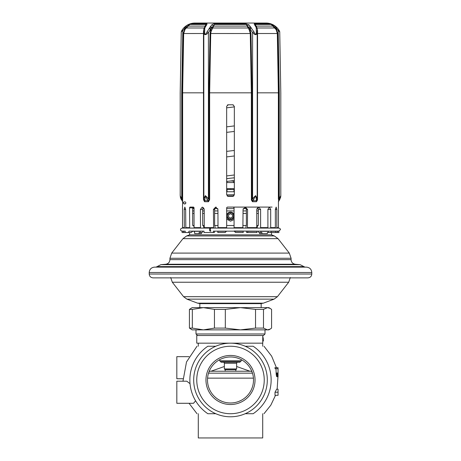<?xml version="1.0" encoding="UTF-8"?>
<svg xmlns="http://www.w3.org/2000/svg" width="461" height="461" viewBox="0 0 461 461"><rect width="100%" height="100%" fill="white"/><g stroke="black" fill="none" stroke-linecap="round" stroke-linejoin="round"><path stroke-width="0.69" d="M225.135 371.238L225.135 369.705L235.865 369.705L235.865 371.238M235.865 369.705L236.637 368.938L224.363 368.938L225.135 369.705M220.946 361.729L221.032 362.19L239.968 362.19L240.054 361.729M220.646 361.729L240.354 361.729L241.31 360.767L219.69 360.767L220.646 361.729M250 371.238L236.637 366.501M224.363 366.501L211 371.238M207.571 378.135L253.429 378.135M233.491 402.787L234.021 402.712M238.815 401.427L241.195 400.344M219.805 400.344L222.185 401.427M226.979 402.712L227.509 402.787M230.5 356.975A23.004 23.004 0 0 1 253.504 379.979A23.004 23.004 0 0 1 230.5 402.983A23.004 23.004 0 0 1 207.496 379.979A23.004 23.004 0 0 1 230.5 356.975M230.5 355.443A24.537 24.537 0 0 1 255.037 379.979A24.537 24.537 0 0 1 230.5 404.516A24.537 24.537 0 0 1 205.963 379.979A24.537 24.537 0 0 1 230.5 355.443M230.5 413.719A33.739 33.739 0 0 0 264.239 379.979A33.739 33.739 0 0 0 230.5 346.24A33.739 33.739 0 0 0 196.761 379.979A33.739 33.739 0 0 0 230.5 413.719M230.5 416.784A36.805 36.805 0 0 0 267.305 379.979A36.805 36.805 0 0 0 230.5 343.168A36.805 36.805 0 0 0 193.695 379.979A36.805 36.805 0 0 0 230.5 416.784M218.456 414.762L219.799 415.194M221.136 415.574L221.804 415.741M222.479 415.903L223.816 416.174M225.152 416.398L226.224 416.537M226.489 416.565L227.826 416.686M229.163 416.761L230.079 416.784M230.921 416.784L231.837 416.761M233.174 416.686L234.511 416.565M234.787 416.537L235.848 416.398M237.185 416.174L238.521 415.903M239.236 415.736L239.864 415.574M241.201 415.194L242.544 414.762M243.881 414.266L245.212 413.719L253.158 413.719C267.23 413.719 267.23 413.719 253.158 413.719A40.643 40.643 0 0 0 253.158 346.24C267.224 346.24 267.224 346.24 253.158 346.24L245.212 346.24M215.788 413.719L207.842 413.719A40.643 40.643 0 0 1 207.842 346.24C193.776 346.24 193.776 346.24 207.842 346.24L215.788 346.24M207.842 413.719C193.77 413.719 193.77 413.719 207.842 413.719M190.076 384.157L190.03 383.696L186.803 381.207L176.822 381.207L176.822 403.289L193.522 403.289L195.597 400.799L195.308 400.309M189.062 356.664L176.822 356.664L176.822 378.752L182.971 378.752M191.995 392.979L191.54 391.545M191.154 390.156L190.981 389.476M190.831 388.807L190.687 388.156M190.566 387.517L190.451 386.9M195.009 399.779L194.692 399.203M194.052 397.958L193.729 397.29M193.413 396.598L193.101 395.895M192.519 394.443L192.249 393.711M262.707 413.719L262.707 437.95L198.293 437.95L198.293 413.719M252.058 371.952L251.205 371.238L209.795 371.238L208.942 371.952M208.528 373.168L252.472 373.168M275.01 392.248L274.998 395.313L278.041 395.313L278.041 392.248L275.01 392.248L276.658 389.182L278.041 389.182L278.041 392.248M276.733 376.718L278.041 376.718L276.733 376.718L276.254 374.758A46.054 46.054 0 0 0 276.208 374.367L275.983 368.691M278.041 368.691L275.148 368.691A46.054 46.054 0 0 0 274.889 367.711L278.041 367.711L278.041 372.995L276.122 372.995M278.041 372.995L278.041 376.326L276.577 376.326M278.041 376.326L278.041 376.718M278.041 375.542L276.375 375.542M278.041 374.758L276.254 374.758M278.041 374.367L276.208 374.367M278.041 373.583L276.139 373.583M265.006 329.869L265.006 333.971L195.994 333.971L197.527 335.504M189.419 328.094L189.419 309.4L192.329 309.4L192.329 328.094L189.419 328.094L192.156 329.869L268.844 329.869L267.536 329.869L270.192 329.085L271.581 328.094L271.581 309.4L270.192 308.409L267.536 307.631L268.844 307.631L270.192 308.409M192.329 328.094L203.387 329.869L214.446 328.094L225.314 328.094L240.423 329.869L230.5 329.869M189.419 309.4L192.156 307.631L267.536 307.631L263.485 309.4L263.485 328.094L267.536 329.869M192.329 309.4L203.387 307.631L240.423 307.631L255.532 309.4L263.485 309.4M240.423 329.869L255.532 328.094L263.485 328.094M255.532 328.094L255.532 309.4M225.314 328.094L225.314 309.4L240.423 307.631M214.446 328.094L214.446 309.4L225.314 309.4M203.387 307.631L214.446 309.4M261.174 307.631L261.174 303.643L199.826 303.643L199.826 307.631M153.052 277.868L307.948 277.868C310.276 277.637 311.555 276.358 311.786 274.03L149.214 274.03C149.445 276.358 150.724 277.637 153.052 277.868M311.786 272.497L149.214 272.497C149.537 269.236 151.323 267.449 154.585 267.132L306.415 267.132C309.677 267.449 311.463 269.236 311.786 272.497L311.786 274.03M230.5 267.132L155.962 267.132L157.126 266.602L303.874 266.602L305.038 267.132M196.761 335.504L262.753 335.504L262.753 343.168L196.761 343.168L196.761 335.504M263.191 337.648L263.392 341.025L263.191 337.648L262.753 337.648M262.753 341.025L263.191 341.025M272.071 207.087L227.434 207.087L226.731 207.548M203.485 32.967L203.814 32.967M257.186 32.967L257.515 32.967M233.278 104.866L232.799 104.791L234.332 106.33L234.332 194.819L232.799 196.351L233.278 196.277M227.722 196.277L228.201 196.351L226.668 194.819L226.668 106.33L228.201 104.791L227.722 104.866M203.485 32.714L203.814 32.449L203.485 32.714M257.186 32.449L257.515 32.714L257.186 32.449M257.186 30.674L257.532 30.962M226.668 191.753L227.031 191.753L227.048 189.448L234.332 189.448M234.332 194.698L226.668 194.865M234.332 191.753L227.048 191.753M233.952 191.753L233.952 189.448M226.668 189.448L227.048 189.448M234.332 188.682L226.668 188.682M230.5 178.211L226.668 178.724M234.332 177.785L226.668 178.643M229.031 104.791L227.417 105.01M228.76 104.791L227.578 104.924M227.215 181.375L226.668 182.55L234.332 182.55L232.799 181.017L230.16 181.017M227.215 195.994L233.934 195.85M200.714 228.086L194.041 227.613L194.041 207.853L193.545 207.087L189.944 207.087L189.534 207.853L189.696 227.901L186.152 228.086M234.009 207.548L233.306 207.087L234.009 207.548L233.306 207.087L227.434 207.087L226.668 207.853L226.668 227.901L218.111 228.086M258.35 213.443L256.76 213.443M246.387 213.443L243.056 213.443M234.073 219.499L230.5 221.199L226.668 219.136M234.073 225.492L226.668 225.492M242.889 228.086L243.056 209.467L245.333 207.087L247.574 209.467L246.387 209.467L246.364 225.492L243.056 225.492M256.443 228.086L256.76 227.613L256.76 209.467L258.713 207.087L260.603 209.467L258.35 209.467L258.304 225.492L256.76 225.492M275.73 231.151L278.865 231.151L280.421 229.618C280.64 229.082 280.132 228.575 278.888 228.086L210.965 228.086A1.533 0.617 -90 0 0 210.349 229.618A1.533 0.617 -90 0 0 210.954 231.151L210.181 231.151A1.533 0.645 -90 0 1 209.553 229.618A1.533 0.645 -90 0 1 210.199 228.086A1.533 0.645 -90 0 1 210.591 228.402M213.293 231.151L226.53 231.151L225.135 232.546L217.805 232.546L217.817 231.151M234.073 231.013L257.002 231.151L257.031 232.546L247.718 232.546L247.707 231.151M256.984 231.151L268.227 231.151L268.262 232.546L267.374 232.546L267.374 233.618L261.952 233.618L261.952 232.546L258.892 232.546L258.148 231.151M268.198 231.151L275.759 231.151L275.799 232.546L277.268 232.546L277.228 231.151M210.199 228.086L182.112 228.086C180.868 228.575 180.36 229.082 180.579 229.618C180.412 230.27 180.925 230.782 182.112 231.151L185.27 231.151M189.125 231.151L193.822 231.151M200.126 232.546L199.048 232.546L199.048 233.618L194.686 233.618L194.686 232.546L193.793 231.151L200.172 231.151L200.126 232.546L202.108 232.546L202.852 231.151M210.181 231.151L210.279 231.001A1.608 0.674 90 0 0 210.556 230.765M203.422 207.536L202.65 209.467L200.397 209.467L202.287 207.087L204.24 209.467L204.24 227.613L204.557 228.086M213.593 228.086L213.426 209.467L215.667 207.087L217.944 209.467L218.007 227.901M216.29 207.179L215.523 207.548L214.613 209.467L214.636 225.492L217.944 225.492M214.82 225.492L215.178 228.086M213.282 231.307L213.282 232.546L214.325 232.546L214.711 231.151M203.969 231.307L203.969 232.546L213.282 232.546M194.041 225.492L192.71 225.492L192.646 224.876L192.646 207.853L189.534 207.853M204.24 225.492L202.696 225.492L202.65 209.467M278.45 208.845L278.45 201.722L279.85 199.302L280.801 195.631L280.749 196.547M278.502 207.087L278.49 207.387M278.461 208.251L278.45 208.787M182.556 209.288L182.544 208.499M182.51 207.329L182.556 227.613L183.098 228.086L184.354 227.901L184.17 209.467L184.844 207.087L185.639 209.467L185.823 227.901M182.619 200.345L182.498 207.087M278.438 201.647L278.749 199.354L278.369 199.354L278.369 92.828L277.332 33.526L276.122 29.619L271.229 24.433A1.533 1.521 -90 0 0 270.394 23.776L254.841 23.776C254.069 23.603 254.005 23.972 254.651 24.888L256.201 27.493L256.379 31.918C256.207 35.053 255.423 35.053 254.011 31.918L249.015 24.888L246.001 23.776L214.74 23.776C214.123 23.603 213.115 23.972 211.714 24.894L206.989 31.918C205.583 35.053 204.793 35.053 204.621 31.918L204.793 27.971L206.591 24.894C207.225 23.972 207.162 23.603 206.384 23.776L190.618 23.776L187.8 24.894L185.391 26.496L185.858 26.133L186.503 27.055L184.798 28.957L183.288 33.515L182.251 92.828L203.814 92.828L203.854 199.947A1.533 1.106 0 0 0 204.736 200.708L205.347 195.631L208.418 198.57A1.533 0.415 151 0 1 207.006 199.302L208.533 201.722L209.651 199.354L208.931 199.354L208.931 92.822L210.026 33.509L211.144 29.014L210.435 29.475A1.533 0.547 -138.9 0 0 209.138 28.484M184.342 203.981L184.803 204.01M184.982 203.969L185.697 203.33M184.031 201.901L183.524 202.61M183.501 202.725L183.495 202.869C182.66 202.01 186.088 201.209 185.795 202.869C186.065 204.546 182.654 203.71 183.495 202.869M200.397 209.467L200.512 227.901M233.306 207.087L234.073 207.853L234.073 228.086M247.574 209.467L247.407 228.086M260.603 209.467L260.603 227.613L260.286 228.086M267.893 209.467L269.333 207.087L270.688 209.467L267.893 209.467L267.893 227.613L260.488 227.901M270.688 209.467L270.688 227.613L270.25 228.086M275.361 209.467L276.156 207.087L276.831 209.467L275.361 209.467L275.361 227.613L270.526 227.901M276.831 209.467L276.831 227.613L276.318 228.086M278.444 209.467L278.444 227.613L277.902 228.086L276.646 227.901M278.45 201.722L278.663 199.947A1.533 0.553 42.1 0 1 278.853 200.708L280.801 195.631L279.268 198.57A1.533 0.415 29 0 1 279.85 199.302L279.539 199.815M257.186 30.288L257.186 199.354L257.186 92.828L278.749 92.828L277.712 33.515L276.387 29.222L274.681 27.205L275.355 26.289L270.394 23.776M257.457 200.074L257.186 199.354L257.52 199.354L257.457 200.074L256.483 201.722L252.467 201.722L255.653 195.631L257.186 198.57A1.533 0.824 180 0 1 256.356 199.302L256.483 201.722L257.146 199.947A1.533 1.106 180 0 1 256.264 200.708L253.089 200.708A1.533 0.553 42.1 0 1 252.017 199.947L252.467 201.722L251.418 200.074L252.017 199.947L252.582 198.57L255.653 195.631L256.356 199.302M209.651 199.354L209.651 92.828L251.349 92.828L251.418 200.074M204.211 27.827L203.474 31.348L203.48 199.354L204.517 201.722L204.736 200.708L207.911 200.708A1.533 0.553 137.9 0 0 208.983 199.947L208.418 198.57L208.418 32.564A1.533 0.369 -154.7 0 0 206.989 31.918M182.631 199.354L182.55 201.722L182.147 200.708A1.533 0.553 137.9 0 1 182.337 199.947L182.251 199.354L182.631 199.354L182.631 92.828L183.668 33.526L203.814 33.509L203.814 49.921M232.799 196.351L228.201 196.351M232.799 104.791L228.201 104.791M182.066 200.616L181.743 200.218M184.216 27.533L182.769 29.164M208.931 92.828L209.651 92.828L210.729 33.526L211.126 31.348L210.435 31.118L210.435 29.475L208.418 32.564C205.79 35.324 204.258 35.324 203.814 32.564L203.935 28.599L205.762 25.338A1.533 1.25 36.2 0 1 205.762 25.338L205.883 24.433L189.788 24.433L186.503 27.055L186.878 27.47L185.045 29.377L184.809 28.346L185.351 28.104A1.533 0.38 -131.3 0 1 184.826 26.974L184.521 27.245A1.533 0.594 -132.5 0 0 184.809 28.346L182.815 30.633A1.533 0.467 -145.5 0 1 182.314 29.786L181.438 31.215A15.334 15.334 0 0 1 194.991 23.05L266.009 23.05A15.334 15.334 0 0 1 279.562 31.215L277.764 28.582M186.405 25.741L186.82 25.47M278.49 29.51L278.686 29.786A1.533 0.467 145.5 0 1 278.283 30.541M280.801 195.631L280.801 92.811L279.741 31.907L279.562 31.215L279.741 31.907L278.19 30.639A1.533 0.467 -34.5 0 0 278.686 29.786M279.268 92.822C281.285 92.805 281.285 92.805 279.268 92.822L279.268 198.57L278.749 199.354L278.749 92.828L279.268 92.822L278.185 30.633L276.375 28.513A1.533 0.582 -46.5 0 0 276.681 27.435L275.355 26.289M280.23 197.458L279.873 197.948M279.257 200.218L279.02 200.512M280.709 196.835L280.403 198.046M276.122 29.619L276.375 28.513L275.793 28.248L276.352 27.13L276.681 27.435M273.206 24.894L272.912 25.77L274.681 27.205L274.301 27.625M256.016 26.093A0.766 0.496 151 0 0 256.057 26.098L272.612 26.098L272.912 25.77L271.229 24.433L255.348 24.433L256.281 26.502M256.886 27.585L257.549 30.276L257.52 199.354M256.633 27.078A1.533 1.026 149.7 0 0 256.621 27.055L255.475 25.326A1.533 1.25 143.6 0 0 254.651 24.888M255.843 26.652A1.533 1.026 149.7 0 1 256.621 27.055L256.644 27.101A1.533 1.02 150 0 0 255.872 26.698M257.186 30.639L257.186 30.991M257.186 30.795L257.186 29.942A0.766 0.398 180 0 0 257.549 30.276M257.186 32.333L257.186 51.361M256.644 27.101L257.186 28.934A1.533 1.147 180 0 0 256.27 27.879M254.011 31.918A1.533 0.369 -25.3 0 0 252.582 32.564C255.198 35.324 256.731 35.324 257.186 32.564A1.533 0.738 180 0 0 256.379 31.918M251.349 199.354L252.069 199.354L252.069 92.828L251.349 92.828L250.271 33.526L250.974 33.509L252.069 92.828M209.582 200.074L208.983 199.947L208.533 201.722L204.517 201.722L203.854 199.947L203.543 200.074M203.48 199.354L203.814 199.354L203.814 198.57L205.347 195.631L207.006 199.302M181.732 92.822L181.732 198.57L182.251 199.354L182.251 92.828L181.732 92.822C179.715 92.805 179.715 92.805 181.732 92.822L182.815 30.633L181.259 31.907L180.199 92.811L180.199 195.631L181.467 198.316M181.127 197.942L180.77 197.464M180.914 198.835L180.758 198.489M180.597 198.046L180.366 197.21M180.239 196.449L181.15 199.302L182.147 200.708L180.199 195.631M181.732 198.57A1.533 0.415 151 0 0 181.15 199.302M257.025 27.971A0.766 0.496 151 0 0 257.105 27.983L274.698 27.983L275.678 26.548L276.352 27.13M273.909 25.297L275.073 26.075M270.538 23.805L271.103 23.978M255.475 25.326L255.348 24.433A1.533 0.928 -90 0 0 254.841 23.776M253.994 199.302A1.533 0.415 29 0 1 252.582 198.57L252.582 32.564L250.058 28.934A1.533 0.576 -44.3 0 1 251.326 27.879M248.07 28.023A0.766 0.49 151.4 0 0 248.854 27.597L246.324 24.433L249.395 30.276L250.058 29.942L250.974 33.509M249.395 30.276L250.271 33.526L210.026 33.509M211.126 31.348L214.411 24.433A1.533 0.599 -90 0 1 214.74 23.776M204.644 199.302A1.533 0.824 0 0 1 203.814 198.57L203.814 32.564A1.533 0.738 0 0 1 204.621 31.918M203.814 198.564L203.814 92.828M203.814 31.411L203.814 31.705M203.814 31.867L203.814 32.333M204.707 28.484A1.533 1.089 0 0 0 203.814 29.475L203.814 30.61M203.474 31.348L203.814 31.285M204.275 28.046L205.116 27.164M185.045 29.377L183.668 33.526L183.288 33.515M190.618 23.776A1.533 1.521 -90 0 0 189.788 24.433L186.878 27.47M206.384 23.776A1.533 0.922 -90 0 0 205.883 24.433L205.174 26.098L188.399 26.098L187.8 24.894M205.762 25.338A1.533 1.25 36.2 0 1 206.591 24.894M205.226 26.093A0.766 0.496 -151 0 1 205.174 26.098L204.886 26.611M212.452 28.449A0.766 0.455 25 0 1 211.639 28.046L211.144 29.014L209.519 27.971M246.001 23.776A1.533 0.594 -90 0 1 246.324 24.433L214.411 24.433L211.639 28.046A1.533 0.962 -150.7 0 0 210.014 27.164M249.015 24.888A1.533 1.083 -48.8 0 0 247.701 25.764A0.766 0.496 151 0 1 247.004 26.098L213.731 26.098A0.766 0.496 29 0 1 213.028 25.77A1.533 1.078 -131.3 0 0 211.714 24.894M250.997 27.493A1.533 0.784 -37.5 0 0 249.453 28.582L250.058 29.942L250.058 28.934L248.854 27.597A1.533 1.008 -31.1 0 1 250.456 26.698M198.449 23.05L262.551 23.05L198.449 23.05M278.905 232.546L278.865 231.151L278.905 232.546L277.268 232.546M274.848 228.086L275.177 227.901M271.022 231.151L271.056 232.546L268.262 232.459M275.799 232.546L271.056 232.546M258.35 209.467L257.578 207.536M260.851 231.151L260.874 232.546M257.947 225.492L257.267 226.535L257.267 228.086M259.555 232.546L259.555 233.618L261.952 233.618M246.387 209.467L245.477 207.548L244.71 207.179M243.183 231.151L243.195 232.546L235.606 232.546L234.211 231.151L226.524 231.151M246.289 231.151L246.675 232.546L247.718 232.546M246.18 225.492L245.822 228.086M192.646 208.62L194.041 208.62M202.771 208.62L204.114 208.62M214.757 208.62L217.794 208.62M226.668 208.62L234.073 208.62M243.206 208.62L246.243 208.62M256.886 208.62L258.229 208.62M258.35 210.919L256.76 210.919M246.387 210.919L243.056 210.919M234.073 210.919L226.668 210.919M217.944 210.919L214.613 210.919M204.24 210.919L202.65 210.919M194.041 210.919L192.646 210.919M217.944 213.443L214.613 213.443M204.24 213.443L202.65 213.443M194.041 213.443L192.646 213.443M203.053 225.492L203.733 226.535L203.733 228.086M201.445 232.546L201.445 233.618L199.048 233.618M193.199 225.492L194.144 226.535M185.201 231.307L185.201 232.546L191.125 232.546L193.021 231.013M189.01 231.307L188.376 232.546M193.424 207.087L192.646 207.853M184.682 228.086L184.354 227.901M183.772 231.151L183.732 232.546L185.201 232.546M183.732 231.307L182.095 231.307L182.095 232.546L183.732 232.546M193.516 208.568L193.989 207.508M194.041 208.309A1.533 1.533 0 0 1 193.113 208.62M234.073 217.298A3.832 3.832 0 0 1 226.668 215.904A3.832 3.832 0 0 1 234.073 214.509M230.5 212.838A3.066 3.066 0 0 0 227.434 215.904A3.066 3.066 0 0 0 230.5 218.975A3.066 3.066 0 0 0 233.566 215.904A3.066 3.066 0 0 0 230.5 212.838M232.453 214.82L232.453 216.993L230.5 218.122L228.616 217.033L228.616 214.78L230.5 213.691L232.453 214.82M289.295 253.095L291.081 258.281L169.919 258.281L171.705 253.095L289.295 253.095L278.029 238.648L182.971 238.648L186.653 235.94L189.627 234.822L189.586 232.546L189.627 234.845L271.523 234.845L271.523 232.546M237.075 362.19L236.637 363.262L224.363 363.262L224.363 368.938M260.719 303.643L263.415 303.154L197.585 303.154L200.281 303.643M263.415 303.154L274.076 299.149L186.924 299.149L197.585 303.154M274.076 299.149L277.424 296.682L183.576 296.682L186.924 299.149M277.424 296.682L288.69 282.236L172.31 282.236L183.576 296.682M165.724 264.251C168.3 263.801 169.7 262.274 169.919 259.664L291.081 259.664C291.3 262.274 292.7 263.801 295.276 264.251L165.724 264.251L160.843 264.677L300.157 264.677L303.874 266.602M186.653 235.94L274.347 235.94L278.029 238.648M228.852 196.351L233.324 196.259M213.483 227.901L204.356 227.901M210.279 231.001L210.7 231.001M214.613 209.467L213.426 209.467M204.24 227.613L213.426 227.613M182.556 227.613L184.17 227.613M185.639 227.613L189.534 227.613M194.041 227.613L200.397 227.613M217.944 227.613L226.668 227.613M234.073 227.613L243.056 227.613M247.574 227.613L256.76 227.613M260.603 227.613L267.893 227.613M270.688 227.613L275.361 227.613M276.831 227.613L278.444 227.613M257.186 33.509L277.712 33.515M257.088 28.19A1.533 1.083 165.2 0 0 256.201 27.493M210.302 26.663A1.533 1.008 -148.8 0 1 211.904 27.556A0.766 0.496 29 0 0 212.688 27.983L248.047 27.983A0.766 0.496 151 0 0 248.831 27.551A1.533 1.008 -31.3 0 1 250.427 26.652M203.946 29.014L204.793 27.971M204.615 27.061A1.533 1.026 30.2 0 1 205.393 26.663M204.125 27.983A0.766 0.496 -151 0 0 204.148 27.983L186.307 27.983L185.391 26.496M278.905 231.307L277.268 231.307M275.799 231.307L271.056 231.307M268.262 231.307L260.874 231.307M243.195 231.307L234.367 231.307M242.993 227.901L234.073 227.901M257.031 231.307L247.718 231.307M256.644 227.901L247.517 227.901M226.374 231.307L217.805 231.307M200.126 231.307L193.862 231.307M185.639 209.467L184.17 209.467M193.96 207.548L192.681 207.548M224.363 363.262L223.925 362.19M241.31 359.672L241.31 360.767M219.69 359.672L219.69 360.767M197.003 413.719L189.062 403.289M182.971 381.207L186.503 361.966L197.003 346.24M263.997 413.719L270.814 405.184L275.499 395.313M263.997 346.24L271.638 356.146L276.433 367.711M277.943 376.914L277.142 389.182M198.293 343.168L198.293 346.24M195.994 329.869L195.994 333.971M268.844 329.869L270.192 329.085M290.315 277.522L288.69 282.236M170.685 277.522L172.31 282.236M149.214 272.497L149.214 274.03M160.843 264.677L157.126 266.602M295.276 264.251L300.157 264.677M169.919 258.281L169.919 259.664M182.971 238.648L171.705 253.095M291.081 258.281L291.081 259.664M271.437 234.845L274.347 235.94M262.753 336.225L265.006 333.971M262.707 343.168L262.707 346.24M236.637 363.262L236.637 368.938M226.668 132.365L234.332 131.431M226.668 156.901L234.332 155.968M226.668 181.438L234.332 180.51M234.332 125.911L226.668 126.844M234.332 150.447L226.668 151.381M234.332 174.984L226.668 175.918M226.668 107.828L234.332 106.894M230.961 189.448A0.461 0.461 0 0 0 230.5 188.993A0.461 0.461 0 0 0 230.039 189.448M204.016 231.151L200.172 231.151M278.888 228.086L277.902 228.086M278.502 201.722L278.888 200.708M182.498 201.722L182.112 200.708M257.186 198.564L257.186 199.1"/></g></svg>
